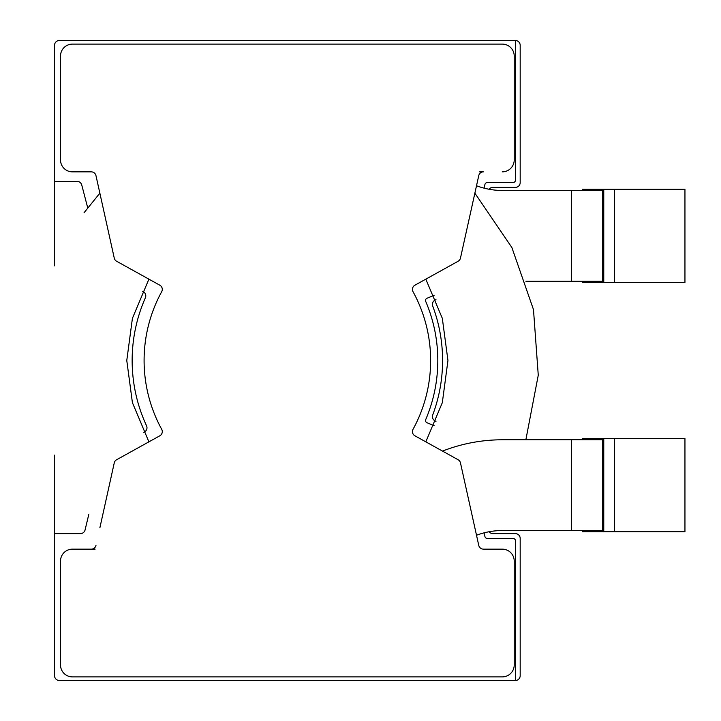 <?xml version="1.0" encoding="UTF-8"?>
<svg xmlns="http://www.w3.org/2000/svg" width="721" height="721" viewBox="0 0 721 721"><rect width="100%" height="100%" fill="white"/><g stroke="black" fill="none" stroke-linecap="round" stroke-linejoin="round"><path stroke-width="1.08" d="M489.108 189.253A4.777 4.777 0 0 1 492.903 187.379L515.407 187.379A4.777 4.777 0 0 0 520.183 182.602L520.183 45.297A4.777 4.777 0 0 0 515.407 40.52L59.32 40.52A4.777 4.777 0 0 0 54.544 45.297L54.544 265.842M435.998 421.289L435.358 421.028A4.777 4.777 0 0 1 432.717 414.945A155.213 155.213 0 0 0 432.717 306.055A4.777 4.777 0 0 1 435.358 299.972L435.998 299.711M54.544 455.158L54.544 675.703A4.777 4.777 0 0 0 59.32 680.48L515.407 680.48A4.777 4.777 0 0 0 520.183 675.703L520.183 538.398A4.777 4.777 0 0 0 515.407 533.621L492.903 533.621A4.777 4.777 0 0 1 489.108 531.747M87.719 207.837L81.743 184.973A4.777 4.777 0 0 0 77.12 181.404L54.544 181.404M143.722 432.303L144.029 432.176A4.777 4.777 0 0 0 146.534 425.75A155.213 155.213 0 0 1 145.381 297.791A4.777 4.777 0 0 0 143.137 291.581L142.479 291.257M54.544 533.621L80.419 533.621A4.777 4.777 0 0 0 85.069 529.962L88.773 514.533M515.407 40.52L515.407 180.214A2.388 2.388 0 0 1 513.019 182.602L487.261 182.602A2.388 2.388 0 0 0 484.936 184.432L484.043 188.136M484.043 532.864L484.936 536.568A2.388 2.388 0 0 0 487.261 538.398L513.019 538.398A2.388 2.388 0 0 1 515.407 540.786L515.407 680.48M434.123 295.313L426.994 298.269A2.388 2.388 0 0 0 425.714 301.414A150.437 150.437 0 0 1 425.714 419.586A2.388 2.388 0 0 0 426.994 422.731L434.123 425.687M161.702 291.681A4.777 4.777 0 0 0 159.828 285.21A4.777 4.777 0 0 1 161.702 291.681A143.272 143.272 0 0 0 161.702 429.319A143.272 143.272 0 0 1 161.702 291.681A4.777 4.777 0 0 0 159.828 285.21L116.604 261.254A4.777 4.777 0 0 1 114.26 258.109L95.965 175.6A4.777 4.777 0 0 0 91.306 171.859A4.777 4.777 0 0 1 95.965 175.6A4.777 4.777 0 0 0 91.306 171.859L72.451 171.859A11.942 11.942 0 0 1 60.51 159.918L60.51 56.04L60.51 159.918M478.762 545.4A4.777 4.777 0 0 0 483.421 549.141A4.777 4.777 0 0 1 478.762 545.4L460.467 462.891A4.777 4.777 0 0 0 458.123 459.746L414.899 435.79L425.823 441.847L442.324 402.651L447.948 360.5L442.324 318.349L425.823 279.153L442.324 318.349L447.948 360.5L442.324 402.651L425.823 441.847L442.324 402.651L447.948 360.5L442.324 318.349L425.823 279.153L442.324 318.349L447.948 360.5L442.324 402.651L425.823 441.847L442.324 402.651L447.948 360.5L442.324 318.349L425.823 279.153L442.324 318.349L447.948 360.5L442.324 402.651L425.823 441.847L442.324 402.651L447.948 360.5L442.324 318.349L425.823 279.153L442.324 318.349L447.948 360.5L442.324 402.651L425.823 441.847M413.025 429.319A4.777 4.777 0 0 0 414.899 435.79A4.777 4.777 0 0 1 413.025 429.319A143.272 143.272 0 0 0 413.025 291.681A4.777 4.777 0 0 1 414.899 285.21A4.777 4.777 0 0 0 413.025 291.681A143.272 143.272 0 0 1 413.025 429.319A4.777 4.777 0 0 0 414.899 435.79M479.591 171.859L483.421 171.859A4.777 4.777 0 0 0 478.762 175.6L476.509 185.757A74.029 74.029 0 0 0 502.528 190.479L602.567 190.479L602.567 281.226L525.861 281.226M72.451 44.107L502.276 44.107L72.451 44.107A11.942 11.942 0 0 0 60.51 56.04M514.217 56.04L514.217 159.918L514.217 56.04A11.942 11.942 0 0 0 502.276 44.107M502.276 676.893L72.451 676.893L502.276 676.893A11.942 11.942 0 0 0 514.217 664.96L514.217 561.082A11.942 11.942 0 0 0 502.276 549.141L483.421 549.141M60.51 664.96L60.51 561.082L60.51 664.96A11.942 11.942 0 0 0 72.451 676.893M95.136 549.141L72.451 549.141A11.942 11.942 0 0 0 60.51 561.082M159.828 435.79A4.777 4.777 0 0 0 161.702 429.319A4.777 4.777 0 0 1 159.828 435.79L116.604 459.746A4.777 4.777 0 0 0 114.26 462.891L99.858 527.853M72.451 549.141L91.306 549.141A4.777 4.777 0 0 0 95.965 545.4A4.777 4.777 0 0 1 91.306 549.141A4.777 4.777 0 0 0 95.965 545.4M159.828 285.21L148.905 279.153L132.412 318.349L126.779 360.5L132.412 402.651L148.905 441.847L132.412 402.651L126.779 360.5L132.412 318.349L148.905 279.153L132.412 318.349L126.779 360.5L132.412 402.651L148.905 441.847L132.412 402.651L126.779 360.5L132.412 318.349L148.905 279.153L132.412 318.349L126.779 360.5L132.412 402.651L148.905 441.847L132.412 402.651L126.779 360.5L132.412 318.349L148.905 279.153L132.412 318.349L126.779 360.5L132.412 402.651L148.905 441.847L132.412 402.651L126.779 360.5L132.412 318.349L148.905 279.153L132.412 318.349L126.779 360.5L132.412 402.651L148.905 441.847L132.412 402.651L126.779 360.5L132.412 318.349L148.905 279.153M476.509 535.243A74.029 74.029 0 0 1 502.528 530.521L602.567 530.521L602.567 439.774L571.528 439.774L571.528 530.521M442.514 451.094A164.767 164.767 0 0 1 502.528 439.774L571.528 439.774M582.271 439.774L582.271 438.584L603.765 438.584L603.765 531.71L684.95 531.71L684.95 438.584L614.508 438.584L614.508 531.71M582.271 530.521L582.271 531.71L603.765 531.71M603.765 438.584L614.508 438.584M84.033 212.776L99.858 193.147L84.033 212.776M474.869 193.147L511.865 247.51L533.486 309.615L538.263 375.199L525.861 439.774L538.263 375.199L533.486 309.615L511.865 247.51L474.869 193.147M582.271 281.226L582.271 282.416L603.765 282.416L603.765 189.29L684.95 189.29L684.95 282.416L614.508 282.416L614.508 189.29M582.271 190.479L582.271 189.29L603.765 189.29M603.765 282.416L614.508 282.416M502.276 171.859A11.942 11.942 0 0 0 514.217 159.918M478.762 175.6A4.777 4.777 0 0 1 483.421 171.859A4.777 4.777 0 0 0 478.762 175.6L460.467 258.109A4.777 4.777 0 0 1 458.123 261.254L414.899 285.21M514.217 561.082L514.217 664.96M571.528 190.479L571.528 281.226"/></g></svg>
